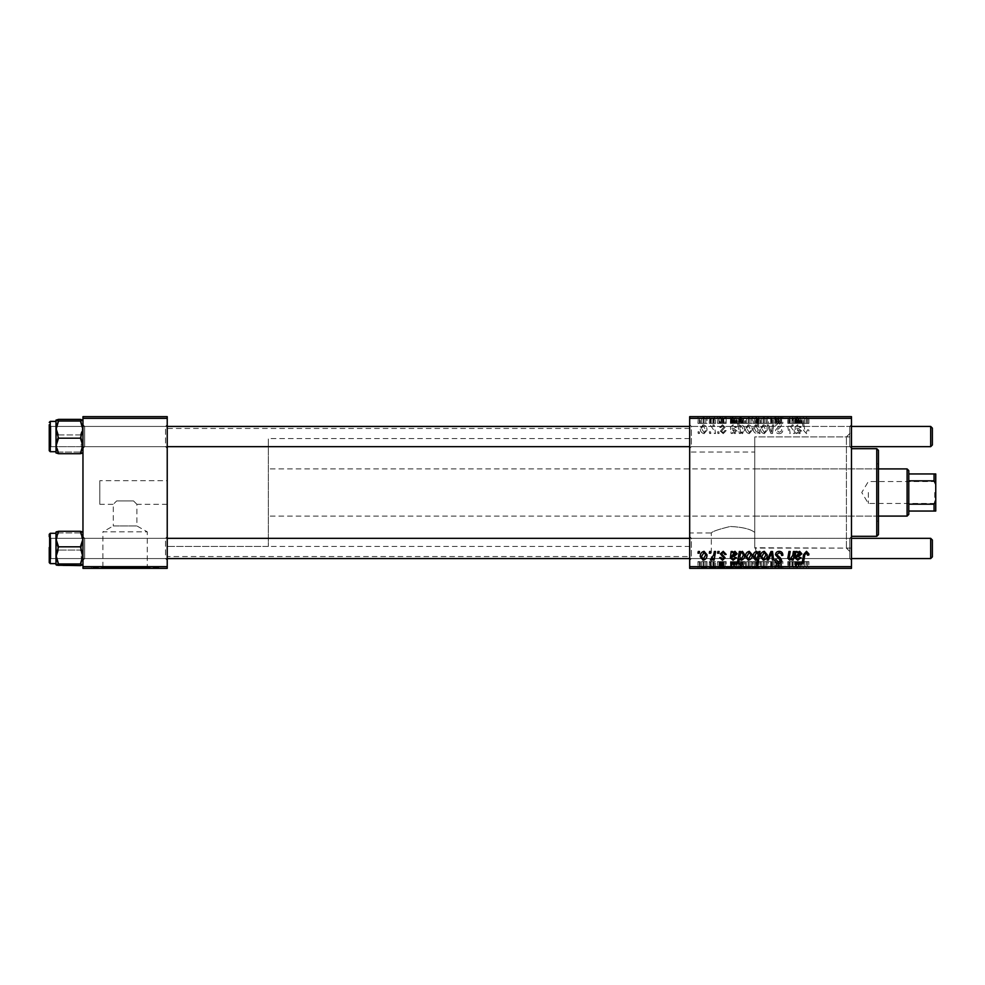 <?xml version="1.0" encoding="UTF-8"?>
<svg xmlns="http://www.w3.org/2000/svg" width="985" height="985" viewBox="0 0 985 985"><rect width="100%" height="100%" fill="white"/><g stroke="black" fill="none" stroke-linecap="round" stroke-linejoin="round"><path stroke-width="0.74" stroke-dasharray="4.92 3.69" d="M167.228 480.705L167.228 504.295L167.228 480.705L99.805 480.705L99.805 504.295L113.3 504.295L116.661 500.922L113.3 504.295L113.3 525.941L136.89 525.941L147.27 531.826L102.908 531.826L102.908 567.668L147.27 567.668L102.908 567.668M167.228 504.295L136.89 504.295L133.517 500.922L116.661 500.922L133.517 500.922L116.661 500.922L133.517 500.922L136.89 504.295L136.89 525.941L113.3 525.941L102.908 531.826L147.27 531.826L147.27 567.668M158.794 567.668L91.383 567.668L158.794 567.668L158.794 568.345L91.383 568.345L158.794 568.345M91.383 567.668L91.383 568.345M711.33 567.668L755.692 567.668L711.33 567.668L711.33 532.947C712.29 531.457 718.594 529.302 730.242 526.482C742.382 527.049 750.545 529.031 754.744 532.442C750.582 529.043 742.419 527.049 730.279 526.482C718.582 529.314 712.266 531.469 711.33 532.947L689.685 532.947L689.685 452.053L754.744 452.053L754.744 547.746L754.744 436.884L846.423 436.884L851.483 431.824L851.483 553.176L851.483 431.824M755.692 567.668L755.692 548.116L754.744 547.746L846.423 548.116L851.483 553.176M767.216 567.668L699.806 567.668L767.216 567.668L767.216 568.345L699.806 568.345L767.216 568.345L767.216 561.598L763.338 561.598L763.338 568.345M699.806 567.668L699.806 568.345M165.542 538.339L167.228 536.653L167.228 560.256L167.228 536.653L167.228 560.256L167.228 536.653L165.542 538.339L84.648 538.339L82.962 536.653L82.962 560.256L82.962 536.653L82.962 560.256L82.962 536.653L82.962 560.256L82.962 536.653L82.962 560.256L82.962 536.653L84.648 538.339L84.648 558.569L82.962 560.256L84.648 558.569L84.648 538.339L84.648 558.569L84.648 538.339L165.542 538.339L165.542 558.569L167.228 560.256L165.542 558.569L165.542 538.339M165.542 426.431L167.228 424.744L167.228 448.347L167.228 424.744L167.228 448.347L167.228 424.744L165.542 426.431L84.648 426.431L82.962 424.744L82.962 448.347L82.962 424.744L82.962 448.347L82.962 424.744L82.962 448.347L82.962 424.744L82.962 448.347L82.962 424.744L84.648 426.431L84.648 446.661L82.962 448.347L84.648 446.661L84.648 426.431L84.648 446.661L84.648 426.431L165.542 426.431L165.542 446.661L167.228 448.347L165.542 446.661L165.542 426.431M691.371 446.661L689.685 448.347L689.685 424.744L689.685 448.347L689.685 424.744L689.685 448.347L691.371 446.661L849.796 446.661L851.483 448.347L851.483 424.744L851.483 448.347L851.483 424.744L851.483 448.347L849.796 446.661L849.796 426.431L851.483 424.744L849.796 426.431L849.796 446.661L849.796 426.431L849.796 446.661L691.371 446.661L691.371 426.431L689.685 424.744L691.371 426.431L691.371 446.661M691.371 558.569L689.685 560.256L689.685 536.653L689.685 560.256L689.685 536.653L689.685 560.256L691.371 558.569L849.796 558.569L851.483 560.256L851.483 536.653L851.483 560.256L851.483 536.653L851.483 560.256L849.796 558.569L849.796 538.339L851.483 536.653L849.796 538.339L849.796 558.569L849.796 538.339L849.796 558.569L691.371 558.569L691.371 538.339L689.685 536.653L691.371 538.339L691.371 558.569M691.371 426.431L849.796 426.431L691.371 426.431M691.371 538.339L849.796 538.339L691.371 538.339M846.423 548.116L846.423 436.884L846.423 548.116M689.685 556.55L689.685 428.45L689.685 556.55L167.228 556.55L167.228 428.45L167.228 556.55M689.685 428.45L167.228 428.45M165.542 446.661L84.648 446.661L165.542 446.661M165.542 558.569L84.648 558.569L165.542 558.569M689.685 546.429L689.685 438.571L689.685 546.429L167.228 546.429L167.228 438.571L167.228 546.429L167.228 438.571L167.228 546.429L268.351 546.429L268.351 438.571L268.351 546.429M689.685 438.571L268.351 438.571M851.483 436.884L851.483 548.116L851.483 436.884L754.744 436.884L754.744 547.746L754.744 452.053M689.685 452.053L689.685 532.947M717.88 433.511L719.099 433.511L718.853 431.824L717.597 431.824L717.88 433.511L719.099 433.511L718.853 431.824L717.597 431.824L717.88 433.511M709.606 433.511L710.825 433.511L710.579 431.824L709.323 431.824L709.606 433.511L710.825 433.511L710.579 431.824L709.323 431.824L709.606 433.511M726.154 430.765L724.923 430.445L723.162 432.587L721.562 431.282L725.083 427.219L722.51 424.781L719.715 427.379L720.946 427.539L722.571 425.852L723.852 427.034L720.33 431.184L723.224 433.671L726.154 430.605L724.923 430.445L723.162 432.587L721.562 431.282L725.083 427.219L722.51 424.781L719.715 427.379L720.946 427.539L722.571 425.852L723.852 427.034L720.33 431.184L723.224 433.671L726.154 430.765M740.56 433.511L740.338 432.316L742.431 433.671L744.697 430.174C744.808 427.441 743.675 425.643 741.299 424.781L739.378 426.197L738.565 421.715L737.322 421.715L739.316 433.511L740.56 433.511L740.338 432.316L742.431 433.671L744.697 430.174C744.808 427.441 743.675 425.643 741.299 424.781L739.378 426.197L738.565 421.715L737.322 421.715L739.316 433.511L740.56 433.511M779.184 433.671C781.659 433.535 782.878 432.206 782.841 429.669L781.622 429.534L781.302 431.27L779.11 432.292L776.709 430.31L780.231 427.268L781.622 424.695C781.462 422.676 780.366 421.629 778.31 421.568C776.18 421.691 775.035 422.836 774.863 424.978L776.106 425.36L778.359 422.947L780.391 424.621L775.49 430.199C775.712 432.415 776.943 433.56 779.184 433.671C781.659 433.535 782.878 432.206 782.841 429.669L781.622 429.534L781.302 431.27L779.11 432.292L776.709 430.31L780.231 427.268L781.622 424.695C781.462 422.676 780.366 421.629 778.31 421.568C776.18 421.691 775.035 422.836 774.863 424.978L776.106 425.36L778.359 422.947L780.391 424.621L775.49 430.199C775.712 432.415 776.943 433.56 779.184 433.671M764.298 433.671L767.216 430.248C767.327 427.256 766.034 425.434 763.338 424.781L760.469 428.364C760.395 431.245 761.676 433.006 764.298 433.671L767.216 430.248C767.327 427.256 766.034 425.434 763.338 424.781L760.469 428.364C760.395 431.245 761.676 433.006 764.298 433.671M793.405 433.511L794.636 433.511L793.184 424.929L791.94 424.929L792.186 426.37L789.638 424.781L787.84 426.862L788.96 433.511L790.192 433.511L789.083 426.899L790.032 425.852L792.728 429.534L793.405 433.511L794.636 433.511L793.184 424.929L791.94 424.929L792.186 426.37L789.638 424.781L787.84 426.862L788.96 433.511L790.192 433.511L789.083 426.899L790.032 425.852L792.728 429.534L793.405 433.511M808.894 431.061L808.784 429.989L807.552 429.829L806.395 432.292L804.782 430.063L803.366 421.715L802.122 421.715L803.588 430.359L806.481 433.671L808.894 431.061L808.784 429.989L807.552 429.829L806.395 432.292L804.782 430.063L803.366 421.715L802.122 421.715L803.588 430.359L806.481 433.671L808.894 431.061M689.685 566.658L689.685 568.345L851.483 568.345L851.483 566.658L689.685 566.658L689.685 418.342L851.483 418.342L851.483 416.655L689.685 416.655L689.685 418.342M851.483 566.658L851.483 418.342M797.099 433.511L797.222 432.44L799.66 433.671L801.839 431.196L798.564 428.45L796.496 428.155L796.323 427.133L797.875 425.852L799.845 427.539L801.076 427.379L797.764 424.781L795.067 427.022L795.831 433.511L797.099 433.511L797.222 432.44L799.66 433.671L801.839 431.196L798.564 428.45L796.496 428.155L796.323 427.133L797.875 425.852L799.845 427.539L801.076 427.379L797.764 424.781L795.067 427.022L795.831 433.511L797.099 433.511M758.93 433.511L760.014 433.511L758.019 421.715L756.775 421.715L757.49 425.84L755.47 424.781L753.119 428.241C753.008 431.011 754.165 432.809 756.591 433.671L758.647 431.959L758.93 433.511L760.014 433.511L758.019 421.715L756.775 421.715L757.49 425.84L755.47 424.781L753.119 428.241C753.008 431.011 754.165 432.809 756.591 433.671L758.647 431.959L758.93 433.511M770.996 433.511L772.499 433.511L773.681 424.929L772.449 424.929L771.575 432.193L768.423 424.929L767.106 424.929L770.996 433.511L772.499 433.511L773.681 424.929L772.449 424.929L771.575 432.193L768.423 424.929L767.106 424.929L770.996 433.511M749.277 433.671L752.195 430.248C752.318 427.256 751.026 425.434 748.317 424.781L745.46 428.364C745.386 431.245 746.655 433.006 749.277 433.671L752.195 430.248C752.318 427.256 751.026 425.434 748.317 424.781L745.46 428.364C745.386 431.245 746.655 433.006 749.277 433.671M732.434 433.511L732.557 432.44L734.995 433.671L737.186 431.196L733.911 428.45L731.83 428.155L731.658 427.133L733.222 425.852L735.192 427.539L736.423 427.379L733.111 424.781L730.402 427.022L731.166 433.511L732.434 433.511L732.557 432.44L734.995 433.671L737.186 431.196L733.911 428.45L731.83 428.155L731.658 427.133L733.222 425.852L735.192 427.539L736.423 427.379L733.111 424.781L730.402 427.022L731.166 433.511L732.434 433.511M704.078 433.671L706.996 430.248C707.119 427.256 705.826 425.434 703.118 424.781L700.261 428.364C700.187 431.245 701.455 433.006 704.078 433.671L706.996 430.248C707.119 427.256 705.826 425.434 703.118 424.781L700.261 428.364C700.187 431.245 701.455 433.006 704.078 433.671M714.334 433.511L715.578 433.511L714.125 424.929L712.881 424.929L713.189 426.702L711.207 424.781L710.37 425.089L713.706 430.088L714.334 433.511L715.578 433.511L714.125 424.929L712.881 424.929L713.189 426.702L711.207 424.781L710.37 425.089L713.706 430.088L714.334 433.511M698.266 433.511L699.498 433.511L699.239 431.824L697.983 431.824L698.266 433.511L699.498 433.511L699.239 431.824L697.983 431.824L698.266 433.511M723.224 416.655L719.715 416.655L723.852 416.655L720.33 416.655L723.224 416.655L723.224 423.402L726.154 423.402L726.154 416.655L726.154 423.402L724.923 423.402L724.923 416.655M731.166 416.655L737.186 416.655L730.402 416.655L731.313 416.655L731.166 423.402L732.434 423.402L732.434 416.655M745.46 416.655L752.195 416.655L745.46 416.655L745.46 423.402L749.277 423.402L749.277 416.655L746.679 416.655L750.976 416.655L749.265 416.655L749.265 423.402L752.195 423.402L752.195 416.655M806.481 416.655L802.122 416.655L806.481 416.655L806.481 423.402L808.894 423.402L808.894 416.655M758.647 416.655L753.119 416.655L758.647 416.655L758.647 423.402L758.93 416.655M767.106 416.655L773.681 416.655L767.106 416.655L767.106 423.402L770.996 423.402L770.996 416.655M775.49 416.655L782.841 416.655L774.863 416.655L780.391 416.655L775.49 416.655L775.49 423.402L779.184 423.402L779.184 416.655M697.983 416.655L699.498 416.655L697.983 416.655L697.983 423.402L698.266 416.655M760.469 416.655L767.216 416.655L760.469 416.655L760.469 423.402L764.298 423.402L764.298 416.655L761.7 416.655L765.985 416.655L764.286 416.655L764.286 423.402L767.216 423.402L767.216 416.655M795.831 416.655L801.839 416.655L795.067 416.655L795.966 416.655L795.831 423.402L797.099 423.402L797.099 416.655M792.728 416.655L787.84 416.655L792.728 416.655L792.728 423.402L793.405 423.402L793.405 416.655M739.316 416.655L744.697 416.655L737.322 416.655L739.316 416.655L739.316 423.402L740.56 423.402L740.56 416.655M700.261 416.655L706.996 416.655L700.261 416.655L700.261 423.402L704.078 423.402L704.078 416.655L701.48 416.655L705.777 416.655L704.078 416.655L704.078 423.402L706.996 423.402L706.996 416.655M709.323 416.655L710.825 416.655L709.323 416.655L709.323 423.402L709.606 416.655M713.706 416.655L710.37 416.655L713.706 416.655L713.706 423.402L714.334 423.402L714.334 416.655M717.597 416.655L719.099 416.655L717.597 416.655L717.597 423.402L717.88 416.655M717.88 568.345L719.099 568.345L717.597 568.345L717.88 561.598L719.099 561.598L719.099 568.345M709.606 568.345L710.825 568.345L709.323 568.345L709.606 561.598L710.825 561.598L710.825 568.345M726.154 568.345L719.715 568.345L726.154 568.345L726.154 561.598L726.154 568.345M740.56 568.345L744.697 568.345L737.322 568.345L740.56 568.345L740.56 561.598L740.338 568.345M779.184 568.345L774.863 568.345L780.391 568.345L775.49 568.345L779.184 568.345L779.184 561.598L782.841 561.598L782.841 568.345M793.405 568.345L787.84 568.345L793.405 568.345L793.405 561.598L794.636 561.598L794.636 568.345M808.894 568.345L802.122 568.345L808.894 568.345L808.894 561.598L808.784 568.345M797.099 568.345L801.839 568.345L795.067 568.345L797.099 568.345L797.099 561.598L797.222 568.345M758.93 568.345L753.119 568.345L758.93 568.345L758.93 561.598L760.014 561.598L760.014 568.345M770.996 568.345L767.106 568.345L770.996 568.345L770.996 561.598L772.499 561.598L772.499 568.345M752.195 561.598L745.46 561.598L749.277 561.598L749.265 568.345L752.195 568.345L745.46 568.345L750.976 568.345L749.265 568.345L749.277 561.598L752.195 561.598L752.195 568.345M732.434 568.345L737.186 568.345L730.402 568.345L732.434 568.345L732.434 561.598L732.557 568.345M706.996 561.598L700.261 561.598L704.078 561.598L704.078 568.345L706.996 568.345L700.261 568.345L705.777 568.345L704.078 568.345L704.078 561.598L706.996 561.598L706.996 568.345M714.334 568.345L710.37 568.345L714.334 568.345L714.334 561.598L715.578 561.598L715.578 568.345M698.266 568.345L699.498 568.345L697.983 568.345L698.266 561.598L699.498 561.598L699.498 568.345M99.805 504.295L99.805 480.705M82.962 566.658L82.962 568.345L167.228 568.345L167.228 566.658L82.962 566.658L82.962 418.342L167.228 418.342L167.228 416.655L82.962 416.655L82.962 418.342M167.228 566.658L167.228 418.342M808.784 561.598L807.552 561.598L807.552 568.345M807.552 561.598L807.663 568.345M807.663 561.598L806.395 561.598L806.395 568.345M806.395 561.598L803.366 561.598L803.366 568.345M803.366 561.598L802.122 561.598L802.122 568.345M802.122 561.598L803.588 561.598L803.588 568.345M803.588 561.598L806.481 561.598L806.481 568.345M806.481 561.598L808.894 561.598M797.222 561.598L799.66 561.598L799.66 568.345M799.66 561.598L801.839 561.598L801.839 568.345M801.839 561.598L796.496 561.598L796.496 568.345M796.496 561.598L796.323 568.345M796.323 561.598L797.875 561.598L797.875 568.345M797.875 561.598L799.845 561.598L799.845 568.345M799.845 561.598L801.076 561.598L801.076 568.345M801.076 561.598L797.764 561.598L797.764 568.345M797.764 561.598L795.067 561.598L795.067 568.345M795.067 561.598L795.264 568.345M795.264 561.598L795.966 561.598L795.966 568.345M795.966 561.598L795.831 568.345M795.831 561.598L797.099 561.598M800.62 561.598L796.693 561.598L800.62 561.598L800.62 568.345L796.693 568.345L800.62 568.345M799.266 561.598L799.266 568.345M796.693 561.598L796.693 568.345M794.636 561.598L793.184 561.598L793.184 568.345M793.184 561.598L791.94 561.598L791.94 568.345M791.94 561.598L792.186 568.345M792.186 561.598L789.638 561.598L789.638 568.345M789.638 561.598L787.84 561.598L787.84 568.345M787.84 561.598L788.96 561.598L788.96 568.345M788.96 561.598L790.192 561.598L790.192 568.345M790.192 561.598L789.083 561.598L789.083 568.345M789.083 561.598L790.032 561.598L790.032 568.345M790.032 561.598L793.405 561.598M760.014 561.598L758.019 561.598L758.019 568.345M758.019 561.598L756.775 561.598L756.775 568.345M756.775 561.598L757.49 561.598L757.49 568.345M757.49 561.598L755.47 561.598L755.47 568.345M755.47 561.598L753.119 561.598L753.119 568.345M753.119 561.598L756.591 561.598L756.591 568.345M756.591 561.598L758.647 561.598L758.647 568.345M755.877 561.598L758.216 561.598L754.35 561.598L755.877 561.598L755.877 568.345L758.216 568.345L755.877 568.345M758.216 561.598L758.216 568.345L758.216 561.598M757.945 561.598L757.945 568.345M754.35 561.598L754.35 568.345M756.689 561.598L756.689 568.345M763.338 561.598L760.469 561.598L764.298 561.598L764.298 568.345L761.7 568.345L765.985 568.345L764.286 568.345L764.286 561.598L767.216 561.598M760.469 561.598L760.469 568.345M761.7 561.598L765.985 561.598L761.7 561.598L761.7 568.345M763.387 561.598L763.387 568.345M765.985 561.598L765.985 568.345M772.499 561.598L773.681 561.598L773.681 568.345M773.681 561.598L772.449 561.598L772.449 568.345M772.449 561.598L771.575 561.598L771.575 568.345M771.575 561.598L768.423 561.598L768.423 568.345M768.423 561.598L767.106 561.598L767.106 568.345M767.106 561.598L770.996 561.598M782.841 561.598L781.622 561.598L781.622 568.345L781.302 561.598L781.302 568.345M781.302 561.598L779.11 561.598L779.11 568.345M779.11 561.598L776.709 561.598L776.709 568.345M776.709 561.598L777.03 568.345M777.03 561.598L780.231 561.598L780.231 568.345M780.231 561.598L781.622 561.598L781.622 568.345M781.622 561.598L778.31 561.598L778.31 568.345L778.359 561.598L774.863 561.598L774.863 568.345L774.875 561.598L776.106 561.598L776.106 568.345L776.094 561.598L780.391 561.598L780.391 568.345M780.391 561.598L779.935 568.345M779.935 561.598L775.49 561.598L775.49 568.345M775.49 561.598L779.184 561.598M748.317 561.598L748.317 568.345M745.46 561.598L745.46 568.345M746.679 561.598L750.976 561.598L746.679 561.598L746.679 568.345M748.366 561.598L748.366 568.345M750.976 561.598L750.976 568.345M740.338 561.598L742.431 561.598L742.431 568.345M742.431 561.598L744.697 561.598L744.697 568.345M744.697 561.598L741.299 561.598L741.299 568.345M741.299 561.598L739.378 561.598L739.378 568.345M739.378 561.598L738.565 561.598L738.565 568.345M738.565 561.598L737.322 561.598L737.322 568.345M737.322 561.598L739.316 561.598L739.316 568.345M739.316 561.598L740.56 561.598M739.76 561.598L743.466 561.598L739.76 561.598L739.76 568.345L743.466 568.345L739.76 568.345M741.225 561.598L741.225 568.345M743.453 561.598L743.453 568.345M740.609 561.598L740.609 568.345M742.025 561.598L742.025 568.345M742.986 561.598L742.986 568.345M743.466 561.598L743.466 568.345M732.557 561.598L734.995 561.598L734.995 568.345M734.995 561.598L737.186 561.598L737.186 568.345M737.186 561.598L731.83 561.598L731.83 568.345M731.83 561.598L731.658 568.345M731.658 561.598L733.222 561.598L733.222 568.345M733.222 561.598L735.192 561.598L735.192 568.345M735.192 561.598L736.423 561.598L736.423 568.345M736.423 561.598L733.111 561.598L733.111 568.345M733.111 561.598L730.402 561.598L730.402 568.345M730.402 561.598L730.599 568.345M730.599 561.598L731.313 561.598L731.313 568.345M731.313 561.598L731.166 568.345M731.166 561.598L732.434 561.598M735.955 561.598L732.04 561.598L735.955 561.598L735.955 568.345L732.04 568.345L735.955 568.345M734.613 561.598L734.613 568.345M732.04 561.598L732.04 568.345M724.923 561.598L719.715 561.598L726.154 561.598L724.923 561.598L724.923 568.345M723.162 561.598L723.162 568.345M721.562 561.598L721.562 568.345M721.808 561.598L721.808 568.345M725.083 561.598L725.083 568.345M722.51 561.598L722.51 568.345M719.715 561.598L719.715 568.345M722.571 561.598L720.946 561.598L720.946 568.345L720.946 561.598L722.571 561.598L722.571 568.345M723.852 561.598L723.852 568.345M723.729 561.598L723.729 568.345M720.33 561.598L720.33 568.345M723.224 561.598L723.224 568.345M703.118 561.598L703.118 568.345M700.261 561.598L700.261 568.345M701.48 561.598L705.777 561.598L701.48 561.598L701.48 568.345M703.167 561.598L703.167 568.345M705.777 561.598L705.777 568.345M710.825 561.598L710.579 568.345M710.579 561.598L709.323 561.598L709.323 568.345M715.578 561.598L714.125 561.598L714.125 568.345M714.125 561.598L712.881 561.598L712.881 568.345M712.881 561.598L713.189 568.345M713.189 561.598L711.207 561.598L711.207 568.345M711.207 561.598L710.37 561.598L710.37 568.345M710.37 561.598L710.862 568.345M710.862 561.598L711.478 568.345M711.478 561.598L714.334 561.598M719.099 561.598L718.853 568.345M718.853 561.598L717.597 561.598L717.597 568.345M699.498 561.598L699.239 568.345M699.239 561.598L697.983 561.598L697.983 568.345M698.266 551.489L699.498 551.489L699.239 553.176L697.983 553.176L698.266 551.489M779.184 551.329C781.659 551.465 782.878 552.794 782.841 555.331L781.622 555.466L781.302 553.73L779.11 552.708L776.709 554.69L780.231 557.732L781.622 560.305C781.462 562.324 780.366 563.371 778.31 563.432C776.18 563.309 775.035 562.164 774.863 560.022L776.106 559.64L778.359 562.053L780.391 560.379L775.49 554.801C775.712 552.585 776.943 551.44 779.184 551.329M770.996 551.489L772.499 551.489L773.681 560.071L772.449 560.071L771.575 552.807L768.423 560.071L767.106 560.071L770.996 551.489M764.298 551.329L767.216 554.752C767.327 557.744 766.034 559.566 763.338 560.219L760.469 556.636C760.395 553.755 761.676 551.994 764.298 551.329M761.7 556.636L763.387 559.148L765.985 554.887L764.286 552.413L761.7 556.636M758.93 551.489L760.014 551.489L758.019 563.285L756.775 563.285L757.49 559.16L755.47 560.219L753.119 556.759C753.008 553.989 754.165 552.191 756.591 551.329L758.647 553.041L758.93 551.489M755.877 559.148L758.216 554.986L756.689 552.413L754.35 556.734L755.877 559.148M808.894 553.939L808.784 555.011L807.552 555.171L806.395 552.708L804.782 554.937L803.366 563.285L802.122 563.285L803.588 554.641L806.481 551.329L808.894 553.939M797.099 551.489L797.222 552.56L799.66 551.329L801.839 553.804L798.564 556.55L796.496 556.845L796.323 557.867L797.875 559.148L799.845 557.461L801.076 557.621L797.764 560.219L795.067 557.978L795.831 551.489L797.099 551.489M800.62 553.804L799.266 552.413L796.693 555.774L800.62 553.804M793.405 551.489L794.636 551.489L793.184 560.071L791.94 560.071L792.186 558.63L789.638 560.219L787.84 558.138L788.96 551.489L790.192 551.489L789.083 558.101L790.032 559.148L792.728 555.466L793.405 551.489M749.277 551.329L752.195 554.752C752.318 557.744 751.026 559.566 748.317 560.219L745.46 556.636C745.386 553.755 746.655 551.994 749.277 551.329M746.679 556.636L748.366 559.148L750.976 554.887L749.265 552.413L746.679 556.636M740.56 551.489L740.338 552.683L742.431 551.329L744.697 554.826C744.808 557.559 743.675 559.357 741.299 560.219L739.378 558.803L738.565 563.285L737.322 563.285L739.316 551.489L740.56 551.489M739.76 556.931L741.225 559.148L743.453 555.084L742.986 552.942L742.025 552.413L740.609 553.459L739.76 556.931M732.434 551.489L732.557 552.56L734.995 551.329L737.186 553.804L733.911 556.55L731.83 556.845L731.658 557.867L733.222 559.148L735.192 557.461L736.423 557.621L733.111 560.219L730.402 557.978L731.166 551.489L732.434 551.489M735.955 553.804L734.613 552.413L732.04 555.774L735.955 553.804M726.154 554.235L724.923 554.555L723.162 552.413L721.562 553.718L725.083 557.781L722.51 560.219L719.715 557.621L720.946 557.461L722.571 559.148L723.852 557.966L720.33 553.816L723.224 551.329L726.154 554.235M704.078 551.329L706.996 554.752C707.119 557.744 705.826 559.566 703.118 560.219L700.261 556.636C700.187 553.755 701.455 551.994 704.078 551.329M701.48 556.636L703.167 559.148L705.777 554.887L704.078 552.413L701.48 556.636M709.606 551.489L710.825 551.489L710.579 553.176L709.323 553.176L709.606 551.489M714.334 551.489L715.578 551.489L714.125 560.071L712.881 560.071L713.189 558.298L711.207 560.219L710.37 559.911L713.706 554.912L714.334 551.489M717.88 551.489L719.099 551.489L718.853 553.176L717.597 553.176L717.88 551.489M698.266 423.402L699.498 423.402L699.498 416.655M699.498 423.402L699.239 416.655M699.239 423.402L697.983 423.402M779.184 423.402L782.841 423.402L782.841 416.655M782.841 423.402L781.622 423.402L781.622 416.655L781.302 423.402L781.302 416.655M781.302 423.402L779.11 423.402L779.11 416.655M779.11 423.402L776.709 423.402L776.709 416.655M776.709 423.402L777.03 416.655M777.03 423.402L780.231 423.402L780.231 416.655M780.231 423.402L781.622 423.402L781.622 416.655M781.622 423.402L778.31 423.402L778.31 416.655L778.359 423.402L774.863 423.402L774.863 416.655L774.875 423.402L776.106 423.402L776.106 416.655L776.094 423.402L780.391 423.402L780.391 416.655M780.391 423.402L779.935 416.655M779.935 423.402L775.49 423.402M770.996 423.402L772.499 423.402L772.499 416.655M772.499 423.402L773.681 423.402L773.681 416.655M773.681 423.402L772.449 423.402L772.449 416.655M772.449 423.402L771.575 423.402L771.575 416.655M771.575 423.402L768.423 423.402L768.423 416.655M768.423 423.402L767.106 423.402M767.216 423.402L763.338 423.402L763.338 416.655M763.338 423.402L760.469 423.402M761.7 423.402L765.985 423.402L761.7 423.402L761.7 416.655M763.387 423.402L763.387 416.655M765.985 423.402L765.985 416.655M758.93 423.402L760.014 423.402L760.014 416.655M760.014 423.402L758.019 423.402L758.019 416.655M758.019 423.402L756.775 423.402L756.775 416.655M756.775 423.402L757.49 423.402L757.49 416.655M757.49 423.402L755.47 423.402L755.47 416.655M755.47 423.402L753.119 423.402L753.119 416.655M753.119 423.402L756.591 423.402L756.591 416.655M756.591 423.402L758.647 423.402M755.877 423.402L758.216 423.402L754.35 423.402L755.877 423.402L755.877 416.655L758.216 416.655L755.877 416.655M758.216 423.402L758.216 416.655L758.216 423.402M757.945 423.402L757.945 416.655M754.35 423.402L754.35 416.655M756.689 423.402L756.689 416.655M808.894 423.402L808.784 416.655M808.784 423.402L807.552 423.402L807.552 416.655M807.552 423.402L807.663 416.655M807.663 423.402L806.395 423.402L806.395 416.655M806.395 423.402L803.366 423.402L803.366 416.655M803.366 423.402L802.122 423.402L802.122 416.655M802.122 423.402L803.588 423.402L803.588 416.655M803.588 423.402L806.481 423.402M797.099 423.402L797.222 416.655M797.222 423.402L799.66 423.402L799.66 416.655M799.66 423.402L801.839 423.402L801.839 416.655M801.839 423.402L796.496 423.402L796.496 416.655M796.496 423.402L796.323 416.655M796.323 423.402L797.875 423.402L797.875 416.655M797.875 423.402L799.845 423.402L799.845 416.655M799.845 423.402L801.076 423.402L801.076 416.655M801.076 423.402L797.764 423.402L797.764 416.655M797.764 423.402L795.067 423.402L795.067 416.655M795.067 423.402L795.264 416.655M795.264 423.402L795.966 423.402L795.966 416.655M800.62 423.402L796.693 423.402L800.62 423.402L800.62 416.655L796.693 416.655L800.62 416.655M799.266 423.402L799.266 416.655M796.693 423.402L796.693 416.655M793.405 423.402L794.636 423.402L794.636 416.655M794.636 423.402L793.184 423.402L793.184 416.655M793.184 423.402L791.94 423.402L791.94 416.655M791.94 423.402L792.186 416.655M792.186 423.402L789.638 423.402L789.638 416.655M789.638 423.402L787.84 423.402L787.84 416.655M787.84 423.402L788.96 423.402L788.96 416.655M788.96 423.402L790.192 423.402L790.192 416.655M790.192 423.402L789.083 423.402L789.083 416.655M789.083 423.402L790.032 423.402L790.032 416.655M790.032 423.402L792.728 423.402M752.195 423.402L748.317 423.402L748.317 416.655M748.317 423.402L745.46 423.402M746.679 423.402L750.976 423.402L746.679 423.402L746.679 416.655M748.366 423.402L748.366 416.655M750.976 423.402L750.976 416.655M740.56 423.402L740.338 416.655M740.338 423.402L742.431 423.402L742.431 416.655M742.431 423.402L744.697 423.402L744.697 416.655M744.697 423.402L741.299 423.402L741.299 416.655M741.299 423.402L739.378 423.402L739.378 416.655M739.378 423.402L738.565 423.402L738.565 416.655M738.565 423.402L737.322 423.402L737.322 416.655M737.322 423.402L739.316 423.402M739.76 423.402L743.466 423.402L739.76 423.402L739.76 416.655L743.466 416.655L739.76 416.655M741.225 423.402L741.225 416.655M743.453 423.402L743.453 416.655M740.609 423.402L740.609 416.655M742.025 423.402L742.025 416.655M742.986 423.402L742.986 416.655M743.466 423.402L743.466 416.655M732.434 423.402L732.557 416.655M732.557 423.402L734.995 423.402L734.995 416.655M734.995 423.402L737.186 423.402L737.186 416.655M737.186 423.402L731.83 423.402L731.83 416.655M731.83 423.402L731.658 416.655M731.658 423.402L733.222 423.402L733.222 416.655M733.222 423.402L735.192 423.402L735.192 416.655M735.192 423.402L736.423 423.402L736.423 416.655M736.423 423.402L733.111 423.402L733.111 416.655M733.111 423.402L730.402 423.402L730.402 416.655M730.402 423.402L730.599 416.655M730.599 423.402L731.313 423.402L731.313 416.655M735.955 423.402L732.04 423.402L735.955 423.402L735.955 416.655L732.04 416.655L735.955 416.655M734.613 423.402L734.613 416.655M732.04 423.402L732.04 416.655M724.923 423.402L723.162 423.402L723.162 416.655M723.162 423.402L721.562 423.402L721.562 416.655M721.562 423.402L721.808 416.655M721.808 423.402L725.083 423.402L725.083 416.655M725.083 423.402L722.51 423.402L722.51 416.655M722.51 423.402L719.715 423.402L719.715 416.655M719.715 423.402L720.946 423.402L720.946 416.655L720.946 423.402L722.571 423.402L722.571 416.655M722.571 423.402L723.852 423.402L723.852 416.655M723.852 423.402L723.729 416.655M723.729 423.402L720.33 423.402L720.33 416.655M720.33 423.402L723.224 423.402M706.996 423.402L703.118 423.402L703.118 416.655M703.118 423.402L700.261 423.402M701.48 423.402L705.777 423.402L701.48 423.402L701.48 416.655M703.167 423.402L703.167 416.655M705.777 423.402L705.777 416.655M709.606 423.402L710.825 423.402L710.825 416.655M710.825 423.402L710.579 416.655M710.579 423.402L709.323 423.402M714.334 423.402L715.578 423.402L715.578 416.655M715.578 423.402L714.125 423.402L714.125 416.655M714.125 423.402L712.881 423.402L712.881 416.655M712.881 423.402L713.189 416.655M713.189 423.402L711.207 423.402L711.207 416.655M711.207 423.402L710.37 423.402L710.37 416.655M710.37 423.402L710.862 416.655M710.862 423.402L711.478 416.655M711.478 423.402L713.706 423.402M717.88 423.402L719.099 423.402L719.099 416.655M719.099 423.402L718.853 416.655M718.853 423.402L717.597 423.402M800.62 431.196L799.266 432.587L796.693 429.226L800.62 431.196L799.266 432.587L796.693 429.226L800.62 431.196M755.877 425.852L758.216 430.014L756.689 432.587L754.35 428.266L755.877 425.852L758.216 430.014L756.689 432.587L754.35 428.266L755.877 425.852M761.7 428.364L763.387 425.852L765.985 430.113L764.286 432.587L761.7 428.364L763.387 425.852L765.985 430.113L764.286 432.587L761.7 428.364M746.679 428.364L748.366 425.852L750.976 430.113L749.265 432.587L746.679 428.364L748.366 425.852L750.976 430.113L749.265 432.587L746.679 428.364M739.76 428.069L741.225 425.852L743.453 429.916L742.986 432.058L742.025 432.587L740.609 431.541L739.76 428.069L741.225 425.852L743.453 429.916L742.986 432.058L742.025 432.587L740.609 431.541L739.76 428.069M735.955 431.196L734.613 432.587L732.04 429.226L735.955 431.196L734.613 432.587L732.04 429.226L735.955 431.196M701.48 428.364L703.167 425.852L705.777 430.113L704.078 432.587L701.48 428.364L703.167 425.852L705.777 430.113L704.078 432.587L701.48 428.364M876.761 463.849L876.761 521.151L876.761 463.849L878.448 463.849L878.448 521.151L878.448 463.849M876.761 521.151L878.448 521.151M851.483 448.68L851.483 536.32L851.483 448.68M754.744 436.884L754.744 548.116L754.744 436.884M851.483 548.116L754.744 548.116M754.744 468.909L754.744 516.091L754.744 468.909L876.761 468.909L876.761 516.091L876.761 468.909M754.744 516.091L876.761 516.091M876.761 448.68L876.761 536.32M878.448 534.633L878.448 450.367M82.962 549.864L82.962 541.504L80.425 532.922L58.534 532.922L55.997 541.504L58.534 550.086L55.997 557.842L58.534 565.612L55.997 557.842L55.997 532.109L58.534 532.922L55.997 532.048L58.534 531.297L55.997 539.066L58.534 546.823L55.997 555.405L58.534 563.986L56.047 564.922L55.997 557.842L58.534 550.086L55.997 541.504L55.997 564.861L58.534 565.612L80.425 565.612L82.962 557.842L80.425 550.086L82.962 541.504L82.9 531.986L82.962 549.864M81.275 547.586L81.275 558.569L81.275 547.586M49.25 547.438L49.25 562.607L49.25 536.653L49.25 560.256L49.25 536.653L50.937 538.339L50.937 558.569L50.937 538.339L50.937 558.569L50.937 538.339L50.937 558.569L167.228 558.569M55.997 547.155L55.997 563.617L55.997 547.155M56.059 531.986L55.997 541.504L58.534 532.922L80.425 532.922L82.962 532.109L80.425 532.922L82.962 541.504L80.425 550.086L58.534 550.086L80.425 550.086L82.962 557.842L80.425 565.612M80.425 563.986L82.962 555.405L82.962 539.066L80.425 531.297L82.962 532.048L82.962 564.861L80.425 563.986L58.534 563.986M82.247 565.218L82.962 564.799L82.962 555.405L80.425 546.823L82.962 539.066L82.962 532.048M49.25 534.301L49.25 562.607L50.26 563.617L50.26 533.291L50.26 563.617L50.26 533.291L49.25 534.301M80.425 546.823L58.534 546.823M80.425 531.297L58.534 531.297M55.997 564.799L55.997 532.109M80.425 438.177L58.534 438.177L55.997 445.934L58.534 453.703L80.425 453.703L82.962 445.934L80.425 438.177L82.962 429.595L80.425 421.014L82.962 420.139L82.962 427.158L80.425 419.388L82.962 427.158L82.962 443.496L80.425 452.078L82.9 453.014L82.962 427.158L80.425 434.914L82.962 427.158L82.962 420.139L82.962 452.952L80.425 452.078L82.962 443.496L80.425 434.914L58.534 434.914L55.997 443.496L55.997 427.158L58.534 434.914L55.997 427.158L56.047 420.078M81.275 435.678L81.275 446.661L81.275 435.678M49.25 435.53L49.25 448.347L49.25 435.53M50.937 437.414L50.937 426.431L50.937 437.414M55.997 435.247L55.997 451.709L55.997 435.247M80.425 452.078L58.534 452.078L56.047 453.014L58.534 452.078L55.997 443.496L58.534 452.078L80.425 452.078M58.534 419.388L55.997 427.158L58.534 419.388L80.425 419.388L82.962 420.139M56.699 419.782L55.997 420.201L56.022 452.965L55.997 443.496L58.534 434.914L80.425 434.914L82.962 443.496L82.962 452.952L82.962 420.201M55.997 452.952L55.997 429.595L58.534 438.177M49.25 437.759L49.25 422.393L49.25 437.759M58.534 421.014L55.997 429.595L55.997 420.201L58.534 421.014L80.425 421.014M49.25 536.653L50.937 538.339L81.275 538.339L82.962 536.653L81.275 538.339L50.937 538.339L50.937 558.569L50.937 538.339L930.69 538.339L930.69 558.569L930.69 538.339L930.69 558.569L50.937 558.569L49.25 556.882L50.937 558.569L50.937 538.339L49.25 540.026L49.25 556.882L49.25 540.026L49.25 556.882L49.25 540.026L50.937 538.339L167.228 538.339M689.685 558.569L851.483 558.569M689.685 538.339L851.483 538.339M932.376 556.882L932.376 540.026M167.228 426.431L50.937 426.431L49.25 428.118L49.25 444.974L49.25 428.118L49.25 444.974L49.25 428.118L50.937 426.431L50.937 446.661L50.937 426.431L930.69 426.431L930.69 446.661L930.69 426.431L930.69 446.661L932.376 444.974L932.376 428.118L930.69 426.431M167.228 446.661L50.937 446.661L49.25 444.974L50.937 446.661L50.937 426.431L50.937 446.661L930.69 446.661M851.483 426.431L689.685 426.431M851.483 446.661L689.685 446.661M932.376 444.974L932.376 428.118L932.376 444.974M935.75 492.5L935.75 504.468L935.75 492.5M934.74 492.5L934.74 503.458L934.74 492.5M868.339 492.5L868.339 503.458L868.339 492.5M908.786 514.404L908.786 470.596M907.099 468.909L907.099 516.091M268.351 492.5L268.351 516.091L268.351 492.5M908.786 480.828L934.063 480.828L935.75 484.423L935.75 473.957L934.063 473.957L934.063 480.828M908.786 511.043L935.75 511.043L935.75 484.423M935.75 500.577L934.063 504.172L934.063 511.043M908.786 504.172L934.063 504.172M908.786 473.957L934.063 473.957M804.782 561.598L804.782 568.345M798.564 561.598L798.564 568.345M795.732 561.598L795.732 568.345M798.232 561.598L798.232 568.345M788.025 561.598L788.025 568.345M789.219 561.598L789.219 568.345M792.728 561.598L792.728 568.345M771.821 561.598L771.821 568.345M770.713 561.598L770.713 568.345M778.753 561.598L778.753 568.345M777.818 561.598L777.818 568.345M733.911 561.598L733.911 568.345M731.079 561.598L731.079 568.345M733.566 561.598L733.566 568.345M722.99 561.598L722.99 568.345M722.719 561.598L722.719 568.345M713.706 561.598L713.706 568.345M778.753 423.402L778.753 416.655M777.818 423.402L777.818 416.655M771.821 423.402L771.821 416.655M770.713 423.402L770.713 416.655M804.782 423.402L804.782 416.655M798.564 423.402L798.564 416.655M795.732 423.402L795.732 416.655M798.232 423.402L798.232 416.655M788.025 423.402L788.025 416.655M789.219 423.402L789.219 416.655M733.911 423.402L733.911 416.655M731.079 423.402L731.079 416.655M733.566 423.402L733.566 416.655M722.99 423.402L722.99 416.655M722.719 423.402L722.719 416.655M49.25 450.699L50.26 451.709L50.26 421.383L50.26 451.709L50.26 421.383L55.997 421.383M81.275 558.569L82.962 560.256L81.275 558.569L50.937 558.569L49.25 560.256L50.937 558.569L81.275 558.569M50.26 533.291L55.997 533.291M50.26 563.617L55.997 563.617M81.275 426.431L82.962 424.744L81.275 426.431L50.937 426.431L49.25 424.744L50.937 426.431L81.275 426.431M81.275 446.661L50.937 446.661L49.25 448.347L50.937 446.661L81.275 446.661L82.962 448.347L81.275 446.661M50.26 451.709L55.997 451.709M50.26 421.383L49.25 422.393M935.75 480.532L934.74 481.542L868.339 481.542L861.752 492.5L868.339 503.458L934.74 503.458L935.75 504.468M878.448 468.909L268.351 468.909M878.448 516.091L268.351 516.091"/><path stroke-width="1.48" d="M689.685 416.655L851.483 416.655L851.483 418.342L689.685 418.342L689.685 416.655M723.224 551.329L726.154 554.395L724.923 554.555L723.162 552.413L721.562 553.718L725.083 557.781L722.51 560.219L719.715 557.621L720.946 557.461L722.571 559.148L723.852 557.966L720.33 553.816L723.224 551.329M731.166 551.489L732.434 551.489L732.557 552.56L734.995 551.329L737.186 553.804L733.911 556.55L731.83 556.845L731.658 557.867L733.222 559.148L735.192 557.461L736.423 557.621L733.111 560.219L730.402 557.978L731.166 551.489M745.46 556.636C745.386 553.755 746.655 551.994 749.277 551.329L752.195 554.752C752.318 557.744 751.026 559.566 748.317 560.219L745.46 556.636M806.481 551.329L808.894 553.939L808.784 555.011L807.552 555.171L806.395 552.708L804.782 554.937L803.366 563.285L802.122 563.285L803.588 554.641L806.481 551.329M758.647 553.041L758.93 551.489L760.014 551.489L758.019 563.285L756.775 563.285L757.49 559.16L755.47 560.219L753.119 556.759C753.008 553.989 754.165 552.191 756.591 551.329L758.647 553.041M767.106 560.071L770.996 551.489L772.499 551.489L773.681 560.071L772.449 560.071L771.575 552.807L768.423 560.071L767.106 560.071M775.49 554.801C775.712 552.585 776.943 551.44 779.184 551.329C781.659 551.465 782.878 552.794 782.841 555.331L781.622 555.466L781.302 553.73L779.11 552.708L776.709 554.69L780.231 557.732L781.622 560.305C781.462 562.324 780.366 563.371 778.31 563.432C776.18 563.309 775.035 562.164 774.863 560.022L776.106 559.64L778.359 562.053L780.391 560.379L775.49 554.801M697.983 553.176L698.266 551.489L699.498 551.489L699.239 553.176L697.983 553.176M689.685 566.658L851.483 566.658L851.483 568.345L689.685 568.345L689.685 418.342M851.483 566.658L851.483 418.342M760.469 556.636C760.395 553.755 761.676 551.994 764.298 551.329L767.216 554.752C767.327 557.744 766.034 559.566 763.338 560.219L760.469 556.636M795.831 551.489L797.099 551.489L797.222 552.56L799.66 551.329L801.839 553.804L798.564 556.55L796.496 556.845L796.323 557.867L797.875 559.148L799.845 557.461L801.076 557.621L797.764 560.219L795.067 557.978L795.831 551.489M792.728 555.466L793.405 551.489L794.636 551.489L793.184 560.071L791.94 560.071L792.186 558.63L789.638 560.219L787.84 558.138L788.96 551.489L790.192 551.489L789.083 558.101L790.032 559.148L792.728 555.466M739.316 551.489L740.56 551.489L740.338 552.683L742.431 551.329L744.697 554.826C744.808 557.559 743.675 559.357 741.299 560.219L739.378 558.803L738.565 563.285L737.322 563.285L739.316 551.489M700.261 556.636C700.187 553.755 701.455 551.994 704.078 551.329L706.996 554.752C707.119 557.744 705.826 559.566 703.118 560.219L700.261 556.636M709.323 553.176L709.606 551.489L710.825 551.489L710.579 553.176L709.323 553.176M713.706 554.912L714.334 551.489L715.578 551.489L714.125 560.071L712.881 560.071L713.189 558.298L711.207 560.219L710.37 559.911L713.706 554.912M717.597 553.176L717.88 551.489L719.099 551.489L718.853 553.176L717.597 553.176M82.962 416.655L167.228 416.655L167.228 418.342L82.962 418.342L82.962 416.655M167.228 566.658L167.228 568.345L82.962 568.345L82.962 566.658L167.228 566.658L167.228 418.342M82.962 566.658L82.962 418.342M763.387 559.148L765.985 554.887L764.286 552.413L761.7 556.636L763.387 559.148M757.945 556.623L758.216 554.666L756.689 552.413L754.35 556.734L755.877 559.148L757.945 556.623M799.266 552.413L796.693 555.774L800.62 553.804L799.266 552.413M748.366 559.148L750.976 554.887L749.265 552.413L746.679 556.636L748.366 559.148M741.225 559.148L743.453 555.084L742.025 552.413L740.609 553.459L739.76 556.931L741.225 559.148M734.613 552.413L732.04 555.774L735.955 553.804L734.613 552.413M703.167 559.148L705.777 554.887L704.078 552.413L701.48 556.636L703.167 559.148M876.761 448.68L878.448 450.367L878.448 534.633L876.761 536.32L876.761 448.68L851.483 448.68M876.761 536.32L851.483 536.32M56.699 531.691L55.997 532.048L55.997 555.405L58.534 546.823L55.997 539.066L58.534 531.297L55.997 532.109M49.25 536.653L49.25 534.301L50.26 533.291L50.26 563.617L49.25 562.607L49.25 547.438M82.962 532.109L80.425 531.297L82.962 539.066L80.425 546.823L58.534 546.823M80.425 531.297L58.534 531.297M80.425 546.823L82.962 555.405L80.425 563.986L58.534 563.986L55.997 555.405L55.997 564.799L58.534 563.986M80.425 563.986L82.962 564.861M80.425 565.612L82.962 564.799L80.425 565.612L56.699 565.218M58.534 419.388L80.425 419.388L82.962 420.201L80.425 421.014L82.962 429.595L80.425 438.177L82.962 445.934L80.425 453.703L58.534 453.703L55.997 445.934L58.534 438.177L55.997 429.595L58.534 421.014L55.997 420.139L58.534 419.388L55.997 420.201L56.047 453.014M49.25 424.744L49.25 450.699L49.25 424.744M80.425 421.014L58.534 421.014M80.425 438.177L58.534 438.177M80.425 453.703L82.962 452.891L80.425 453.703M55.997 452.891L58.534 453.703L55.997 452.891M82.9 420.078L82.247 419.782M82.962 452.952L82.247 453.309M932.376 540.026L932.376 556.882L930.69 558.569L930.69 538.339L932.376 540.026L930.69 538.339L851.483 538.339M167.228 558.569L689.685 558.569M851.483 558.569L930.69 558.569L932.376 556.882M167.228 538.339L689.685 538.339M930.69 426.431L932.376 428.118L932.376 444.974L930.69 446.661L930.69 426.431L851.483 426.431M689.685 426.431L167.228 426.431M930.69 446.661L851.483 446.661M689.685 446.661L167.228 446.661M907.099 468.909L908.786 470.596L908.786 514.404L907.099 516.091L907.099 468.909L878.448 468.909M908.786 473.957L935.75 473.957L935.75 511.043L934.063 511.043L934.063 504.172L935.75 500.577M908.786 504.172L934.063 504.172M935.75 484.423L934.063 480.828L934.063 473.957M908.786 480.828L934.063 480.828M908.786 511.043L934.063 511.043M55.997 421.383L50.26 421.383L50.26 451.709L49.25 450.699M50.26 533.291L55.997 533.291M50.26 563.617L55.997 563.617M50.26 451.709L55.997 451.709M50.26 421.383L49.25 422.393M907.099 516.091L878.448 516.091"/></g></svg>
